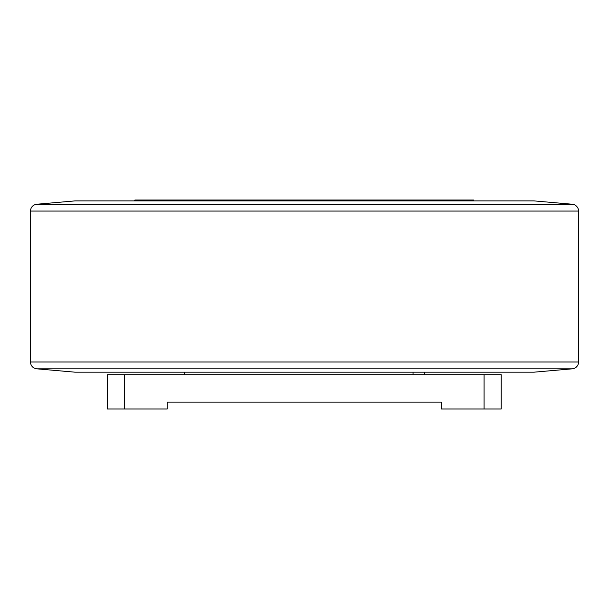 <?xml version="1.0" encoding="UTF-8"?>
<svg xmlns="http://www.w3.org/2000/svg" width="609" height="609" viewBox="0 0 609 609"><rect width="100%" height="100%" fill="white"/><g stroke="black" fill="none" stroke-linecap="round" stroke-linejoin="round"><path stroke-width="0.91" d="M124.373 374.725L107.245 374.725L107.245 408.982L124.373 408.982L124.373 374.725L484.064 374.725L484.064 408.982L501.192 408.982L501.192 374.725L484.064 374.725M124.373 408.982L167.193 408.982L167.193 402.13L441.243 402.13L441.243 408.982L484.064 408.982M572.293 204.243A6.851 6.851 0 0 1 578.55 211.064L30.45 211.064C30.777 207.182 32.863 204.906 36.707 204.243L572.293 204.243L534.017 200.894L74.983 200.894L36.707 204.243M30.45 361.997L578.55 361.997A6.851 6.851 0 0 1 572.293 368.826L36.707 368.826C32.863 368.163 30.777 365.887 30.45 361.997L30.45 211.064M36.707 368.826L74.983 372.175L534.017 372.175L572.293 368.826M474.03 200.894L473.528 200.018L134.916 200.018L134.414 200.894M413.047 374.725L413.047 372.175M424.397 372.175L424.397 374.725M184.321 374.725L184.321 372.175M578.55 361.997L578.55 211.064"/></g></svg>
